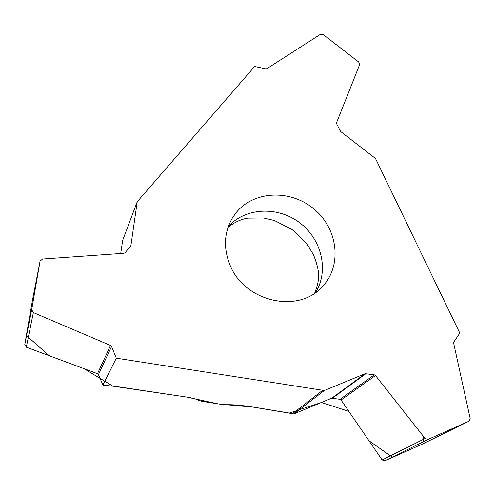 <?xml version="1.0" encoding="UTF-8"?>
<svg xmlns="http://www.w3.org/2000/svg" width="495" height="495" viewBox="0 0 495 495"><rect width="100%" height="100%" fill="white"/><g stroke="black" fill="none" stroke-linecap="round" stroke-linejoin="round"><path stroke-width="0.74" d="M201.898 401.321L223.542 404.718L228.746 404.7C234.463 404.718 241.504 405.343 249.87 406.574L293.906 413.913L324.287 390.518L116.313 358.182L102.886 385.091L118.367 386.812L187.203 397.157C192.196 397.937 195.853 398.921 198.167 400.108L201.898 401.321M122.655 240.378L120.724 253.502L122.655 240.378L137.233 201.719L254.653 66.472L265.685 68.848L266.879 68.663L320.426 34.334L323.272 34.607L358.72 62.042L359.611 64.666L336.588 122.636L336.656 123.806L340.616 131.503L375.495 158.511L459.824 333.129L453.865 341.946L453.649 343.19L470.188 418.498L468.944 421.251L422.464 444.052L384.813 460.808L382.152 459.96L341.055 400.022L340.028 399.347L331.829 398.159L293.906 413.913M230.255 265.636C244.988 302.247 298.968 313.904 322.505 286.469C342.311 265.667 338.011 229.166 314.43 209.385C291.165 189.245 254.083 190.383 236.134 212.658L232.297 218.122C223.938 232.842 223.257 248.676 230.255 265.636M102.886 385.091L98.456 374.585L97.509 373.694L26.309 347.199L24.781 344.631L32.453 300.267L40.064 261.162L31.692 309.666L33.363 312.593L110.54 345.461L111.561 346.488L116.313 358.182M324.287 390.518L365.192 373.675L374.307 374.839L375.482 375.544L425.1 438.496L428.138 439.381L468.944 421.251M137.233 201.719L130.928 245.489L125.21 252.667L123.985 253.273L42.576 259.015L40.064 261.162M422.965 435.792L423.763 441.546M422.52 444.027L392.578 457.355L368.985 440.76L348.814 411.339L321.391 402.497L289.383 413.053L254.56 407.28L218.976 404.05L187.054 397.132L112.959 386.18L84.051 368.682L49.098 355.682L26.365 335.468L32.466 300.199M315.556 292.533C329.206 270.796 321.744 239.277 299.747 222.793C277.93 206.081 245.57 207.424 228.337 226.456M292.576 413.603L322.808 390.209M428.138 439.381L384.813 460.808M425.1 438.496L382.152 459.96M375.482 375.544L341.055 400.022M374.307 374.839L340.028 399.347M366.04 373.583L332.603 398.073M365.192 373.675L331.829 398.159M111.561 346.488L98.456 374.585M110.54 345.461L97.509 373.694M33.363 312.593L26.309 347.199M31.692 309.666L24.781 344.631M130.928 245.489L130.655 246.176M314.709 293.12C318.143 283.901 319.374 277.021 318.415 272.479C318.068 268.197 316.429 262.3 313.496 254.783L306.937 243.917L292.415 229.711L274.471 220.51L263.557 217.961L247.71 218.122C240.731 219.31 234.16 222.41 227.997 227.428M422.538 444.015L469.019 421.214M32.46 300.224L40.07 261.113"/></g></svg>
